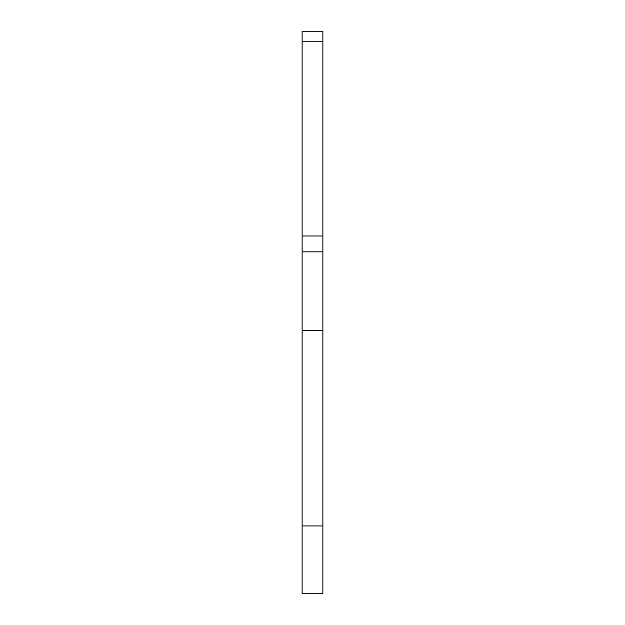 <?xml version="1.0" encoding="UTF-8"?>
<svg xmlns="http://www.w3.org/2000/svg" width="625" height="625" viewBox="0 0 625 625"><rect width="100%" height="100%" fill="white"/><g stroke="black" fill="none" stroke-linecap="round" stroke-linejoin="round"><path stroke-width="0.94" d="M302.125 525.93L322.875 525.93L322.875 593.75L302.125 593.75L302.125 235.984L322.875 235.984L322.875 31.25L302.125 31.25L302.125 41.227L322.875 41.227M322.875 525.93L322.875 235.984M302.125 235.984L302.125 41.227M302.125 330.453L322.875 330.453M302.125 251.859L322.875 251.859"/></g></svg>
